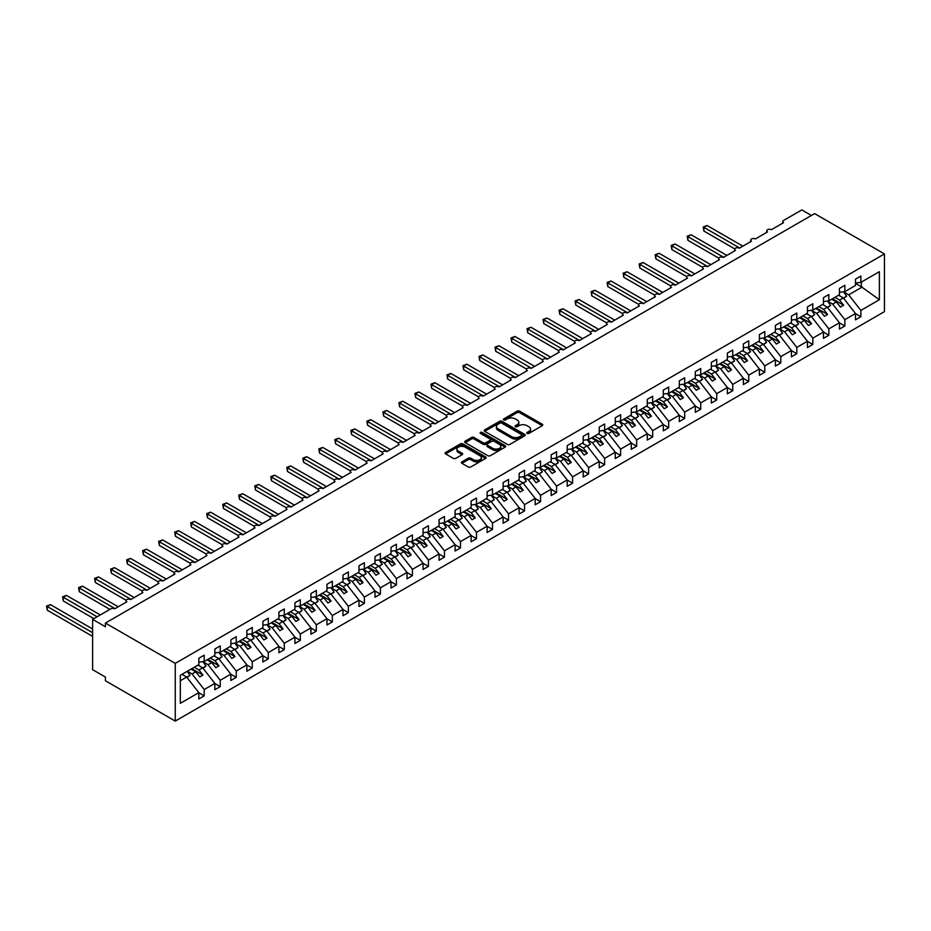 <?xml version="1.0" encoding="UTF-8"?>
<svg xmlns="http://www.w3.org/2000/svg" width="931" height="931" viewBox="0 0 931 931"><rect width="100%" height="100%" fill="white"/><g stroke="black" fill="none" stroke-linecap="round" stroke-linejoin="round"><path stroke-width="1.4" d="M527.132 433.415A1.245 0.722 0 0 0 528.889 433.415L542.261 425.7A1.781 1.024 0 0 0 542.773 424.978A1.781 1.024 0 0 0 542.261 424.245L519.614 411.176A1.781 1.024 0 0 0 517.101 411.176L503.741 418.892A1.245 0.722 0 0 0 505.498 419.916L507.232 418.915A5.691 3.282 0 0 1 515.285 418.915L517.17 419.997A5.691 3.282 0 0 1 518.835 422.325A5.691 3.282 0 0 1 517.17 424.652L515.437 425.642A1.245 0.722 0 0 0 517.194 426.666L518.928 425.665A5.691 3.282 0 0 1 526.981 425.665L528.866 426.759A5.691 3.282 0 0 1 530.53 429.075A5.691 3.282 0 0 1 528.866 431.402L527.132 432.403A1.245 0.722 0 0 0 527.132 433.415L527.132 432.403M461.892 461.857A1.781 1.024 0 0 0 461.369 462.591A1.781 1.024 0 0 0 461.892 463.312L468.246 466.978A1.781 1.024 0 0 0 470.76 466.978L485.598 458.413A1.781 1.024 0 0 0 486.122 457.691A1.781 1.024 0 0 0 485.598 456.958L462.963 443.889A1.781 1.024 0 0 0 460.449 443.889L445.6 452.454A1.781 1.024 0 0 0 445.088 453.188A1.781 1.024 0 0 0 445.6 453.909L453.281 458.343A1.781 1.024 0 0 0 455.794 458.343L462.148 454.677A1.781 1.024 0 0 0 462.66 453.944A1.781 1.024 0 0 0 462.148 453.222L458.343 451.023A4.76 2.746 0 0 1 456.946 449.079A4.76 2.746 0 0 1 459.879 446.543A4.76 2.746 0 0 1 465.069 447.136L479.965 455.748A4.76 2.746 0 0 1 481.362 457.691A4.76 2.746 0 0 1 478.429 460.228A4.76 2.746 0 0 1 473.239 459.623L470.76 458.192A1.781 1.024 0 0 0 468.246 458.192L461.892 461.857L461.892 463.312M884.45 253.93L175.261 663.384L175.261 721.083L884.45 311.629L884.45 253.93L814.625 213.618L105.424 623.06L105.424 626.761L92.611 619.371L110.87 608.827A2.723 1.571 0 0 1 114.711 608.827L126.884 601.798A2.723 1.571 0 0 1 126.092 600.693A2.723 1.571 0 0 1 127.768 599.238A2.723 1.571 0 0 1 130.736 599.576L142.897 592.547A2.723 1.571 0 0 1 142.106 591.441A2.723 1.571 0 0 1 143.781 589.986A2.723 1.571 0 0 1 146.749 590.335L158.922 583.306A2.723 1.571 0 0 1 158.119 582.189A2.723 1.571 0 0 1 159.806 580.746A2.723 1.571 0 0 1 162.762 581.084L174.935 574.055A2.723 1.571 0 0 1 174.144 572.949A2.723 1.571 0 0 1 175.819 571.494A2.723 1.571 0 0 1 178.775 571.843L190.948 564.814A2.723 1.571 0 0 1 190.157 563.697A2.723 1.571 0 0 1 191.833 562.254A2.723 1.571 0 0 1 194.8 562.592L206.961 555.563A2.723 1.571 0 0 1 206.17 554.457A2.723 1.571 0 0 1 207.846 553.002A2.723 1.571 0 0 1 210.813 553.34L222.986 546.322A2.723 1.571 0 0 1 222.183 545.205A2.723 1.571 0 0 1 223.871 543.762A2.723 1.571 0 0 1 226.827 544.1L238.999 537.071A2.723 1.571 0 0 1 238.208 535.965A2.723 1.571 0 0 1 239.884 534.51A2.723 1.571 0 0 1 242.84 534.848L255.013 527.819A2.723 1.571 0 0 1 254.221 526.713A2.723 1.571 0 0 1 255.897 525.259A2.723 1.571 0 0 1 258.865 525.608L271.037 518.579A2.723 1.571 0 0 1 270.234 517.461A2.723 1.571 0 0 1 271.91 516.018A2.723 1.571 0 0 1 274.878 516.356L287.051 509.327A2.723 1.571 0 0 1 286.248 508.221A2.723 1.571 0 0 1 287.935 506.767A2.723 1.571 0 0 1 290.891 507.116L303.064 500.087A2.723 1.571 0 0 1 302.272 498.969A2.723 1.571 0 0 1 303.948 497.526A2.723 1.571 0 0 1 306.904 497.864L319.077 490.835A2.723 1.571 0 0 1 318.286 489.729A2.723 1.571 0 0 1 319.961 488.275A2.723 1.571 0 0 1 322.929 488.612L335.102 481.595A2.723 1.571 0 0 1 334.299 480.477A2.723 1.571 0 0 1 335.975 479.034A2.723 1.571 0 0 1 338.942 479.372L351.115 472.343A2.723 1.571 0 0 1 350.312 471.237A2.723 1.571 0 0 1 351.999 469.783A2.723 1.571 0 0 1 354.955 470.12L367.128 463.091A2.723 1.571 0 0 1 366.337 461.985A2.723 1.571 0 0 1 368.013 460.531A2.723 1.571 0 0 1 370.969 460.88L383.141 453.851A2.723 1.571 0 0 1 382.35 452.734A2.723 1.571 0 0 1 384.026 451.291A2.723 1.571 0 0 1 386.993 451.628L399.166 444.599A2.723 1.571 0 0 1 398.363 443.493A2.723 1.571 0 0 1 400.039 442.039A2.723 1.571 0 0 1 403.007 442.388L415.179 435.359A2.723 1.571 0 0 1 414.376 434.242A2.723 1.571 0 0 1 416.064 432.799A2.723 1.571 0 0 1 419.02 433.136L431.193 426.107A2.723 1.571 0 0 1 430.401 425.002A2.723 1.571 0 0 1 432.077 423.547A2.723 1.571 0 0 1 435.033 423.884L447.206 416.867A2.723 1.571 0 0 1 446.415 415.75A2.723 1.571 0 0 1 448.09 414.307A2.723 1.571 0 0 1 451.058 414.644L463.231 407.615A2.723 1.571 0 0 1 462.428 406.51A2.723 1.571 0 0 1 464.104 405.055A2.723 1.571 0 0 1 467.071 405.392L479.244 398.363A2.723 1.571 0 0 1 478.441 397.258A2.723 1.571 0 0 1 480.128 395.803A2.723 1.571 0 0 1 483.084 396.152L495.257 389.123A2.723 1.571 0 0 1 494.466 388.006A2.723 1.571 0 0 1 496.142 386.563A2.723 1.571 0 0 1 499.097 386.9L511.27 379.871A2.723 1.571 0 0 1 510.479 378.766A2.723 1.571 0 0 1 512.155 377.311A2.723 1.571 0 0 1 515.122 377.66L527.295 370.631A2.723 1.571 0 0 1 526.492 369.514A2.723 1.571 0 0 1 528.168 368.071A2.723 1.571 0 0 1 531.135 368.408L543.308 361.379A2.723 1.571 0 0 1 542.505 360.274A2.723 1.571 0 0 1 544.193 358.819A2.723 1.571 0 0 1 547.149 359.157L559.322 352.139A2.723 1.571 0 0 1 558.53 351.022A2.723 1.571 0 0 1 560.206 349.579A2.723 1.571 0 0 1 563.162 349.916L575.335 342.887A2.723 1.571 0 0 1 574.543 341.782A2.723 1.571 0 0 1 576.219 340.327A2.723 1.571 0 0 1 579.187 340.665L591.36 333.635A2.723 1.571 0 0 1 590.557 332.53A2.723 1.571 0 0 1 592.232 331.075A2.723 1.571 0 0 1 595.2 331.424L607.373 324.395A2.723 1.571 0 0 1 606.57 323.278A2.723 1.571 0 0 1 608.257 321.835A2.723 1.571 0 0 1 611.213 322.173L623.386 315.144A2.723 1.571 0 0 1 622.595 314.038A2.723 1.571 0 0 1 624.27 312.583A2.723 1.571 0 0 1 627.226 312.932L639.399 305.903A2.723 1.571 0 0 1 638.608 304.786A2.723 1.571 0 0 1 640.284 303.343A2.723 1.571 0 0 1 643.251 303.681L655.424 296.652A2.723 1.571 0 0 1 654.621 295.546A2.723 1.571 0 0 1 656.297 294.091A2.723 1.571 0 0 1 659.264 294.429L671.437 287.411A2.723 1.571 0 0 1 670.634 286.294A2.723 1.571 0 0 1 672.322 284.851A2.723 1.571 0 0 1 675.278 285.189L687.45 278.16A2.723 1.571 0 0 1 686.659 277.054A2.723 1.571 0 0 1 688.335 275.599A2.723 1.571 0 0 1 691.291 275.937L703.464 268.908A2.723 1.571 0 0 1 702.672 267.802A2.723 1.571 0 0 1 704.348 266.347A2.723 1.571 0 0 1 707.316 266.697L719.488 259.668A2.723 1.571 0 0 1 718.685 258.55A2.723 1.571 0 0 1 720.361 257.107A2.723 1.571 0 0 1 723.329 257.445L735.502 250.416A2.723 1.571 0 0 1 734.699 249.31A2.723 1.571 0 0 1 736.386 247.855A2.723 1.571 0 0 1 739.342 248.205L751.515 241.176A2.723 1.571 0 0 1 750.723 240.058A2.723 1.571 0 0 1 752.399 238.615A2.723 1.571 0 0 1 755.355 238.953L767.528 231.924A2.723 1.571 0 0 1 766.737 230.818A2.723 1.571 0 0 1 768.412 229.363A2.723 1.571 0 0 1 771.38 229.701L783.553 222.672A2.723 1.571 180 0 1 782.75 221.566A2.723 1.571 180 0 1 783.553 220.461L801.812 209.917L811.413 215.468M175.261 663.384L105.424 623.06M507.36 444.401A1.781 1.024 0 0 0 509.874 444.401L524.712 435.836A1.781 1.024 0 0 0 525.235 435.103A1.781 1.024 0 0 0 524.712 434.381L502.077 421.312A1.781 1.024 0 0 0 499.563 421.312L484.714 429.878A1.781 1.024 0 0 0 484.201 430.599A1.781 1.024 0 0 0 484.714 431.332L507.36 444.401M480.873 433.683A1.245 0.722 0 0 1 482.142 433.858L482.142 432.38L505.161 445.67A1.781 1.024 0 0 1 505.673 446.391A1.781 1.024 0 0 1 505.161 447.124L490.311 455.69A1.781 1.024 0 0 1 487.797 455.69L465.163 442.621L465.163 441.166A1.781 1.024 0 0 0 464.639 441.899A1.781 1.024 0 0 0 465.163 442.621M465.163 441.166L471.517 437.5A1.781 1.024 0 0 1 474.03 437.5L483.212 442.795A1.781 1.024 0 0 0 485.726 442.795L489.939 440.363A1.781 1.024 0 0 0 490.462 439.641A1.781 1.024 0 0 0 489.939 438.92L480.384 433.392A1.245 0.722 0 0 1 482.142 432.38M180.323 680.724L186.654 677.07L198.827 692.641L180.323 703.324L180.323 675.289L198.827 664.606L198.827 658.275L204.215 655.168L204.215 661.499L198.827 662.162M204.215 661.499L214.852 655.354L214.852 649.035L220.228 645.928L220.228 652.247L214.852 652.922M220.228 652.247L230.865 646.114L230.865 639.783L236.241 636.676L236.241 643.007L230.865 643.67M236.241 643.007L246.878 636.862L246.878 630.543L252.266 627.436L252.266 633.755L246.878 634.43M252.266 633.755L262.891 627.61L262.891 621.291L268.279 618.184L268.279 624.503L262.891 625.178M268.279 624.503L278.916 618.37L278.916 612.039L284.292 608.932L284.292 615.263L278.916 615.926M284.292 615.263L294.929 609.118L294.929 602.799L300.306 599.692L300.306 606.011L294.929 606.686M300.306 606.011L310.942 599.878L310.942 593.547L316.331 590.44L316.331 596.771L310.942 597.434M316.331 596.771L326.956 590.626L326.956 584.307L332.344 581.2L332.344 587.519L326.956 588.194M332.344 587.519L342.98 581.386L342.98 575.055L348.357 571.948L348.357 578.279L342.98 578.942M348.357 578.279L358.994 572.134L358.994 565.804L364.37 562.708L364.37 569.027L358.994 569.702M364.37 569.027L375.007 562.883L375.007 556.563L380.395 553.456L380.395 559.775L375.007 560.45M380.395 559.775L391.02 553.642L391.02 547.312L396.408 544.204L396.408 550.535L391.02 551.199M396.408 550.535L407.045 544.391L407.045 538.071L412.421 534.964L412.421 541.283L407.045 541.958M412.421 541.283L423.058 535.15L423.058 528.82L428.435 525.712L428.435 532.043L423.058 532.707M428.435 532.043L439.071 525.899L439.071 519.579L444.459 516.472L444.459 522.791L439.071 523.466M444.459 522.791L455.084 516.658L455.084 510.328L460.473 507.22L460.473 513.551L455.084 514.215M460.473 513.551L471.109 507.407L471.109 501.076L476.486 497.98L476.486 504.299L471.109 504.974M476.486 504.299L487.122 498.155L487.122 491.836L492.499 488.728L492.499 495.048L487.122 495.723M492.499 495.048L503.136 488.915L503.136 482.584L508.524 479.477L508.524 485.807L503.136 486.471M508.524 485.807L519.149 479.663L519.149 473.344L524.537 470.236L524.537 476.556L519.149 477.231M524.537 476.556L535.174 470.423L535.174 464.092L540.55 460.985L540.55 467.315L535.174 467.979M540.55 467.315L551.187 461.171L551.187 454.852L556.563 451.744L556.563 458.064L551.187 458.739M556.563 458.064L567.2 451.931L567.2 445.6L572.588 442.493L572.588 448.823L567.2 449.487M572.588 448.823L583.213 442.679L583.213 436.348L588.601 433.252L588.601 439.572L583.213 440.247M588.601 439.572L599.238 433.427L599.238 427.108L604.615 424.001L604.615 430.32L599.238 430.995M604.615 430.32L615.251 424.187L615.251 417.856L620.628 414.749L620.628 421.08L615.251 421.743M620.628 421.08L631.265 414.935L631.265 408.616L636.653 405.509L636.653 411.828L631.265 412.503M636.653 411.828L647.278 405.695L647.278 399.364L652.666 396.257L652.666 402.588L647.278 403.251M652.666 402.588L663.303 396.443L663.303 390.124L668.679 387.017L668.679 393.336L663.303 394.011M668.679 393.336L679.316 387.203L679.316 380.872L684.692 377.765L684.692 384.096L679.316 384.759M684.692 384.096L695.329 377.951L695.329 371.62L700.717 368.513L700.717 374.844L695.329 375.519M700.717 374.844L711.342 368.699L711.342 362.38L716.73 359.273L716.73 365.592L711.342 366.267M716.73 365.592L727.367 359.459L727.367 353.128L732.744 350.021L732.744 356.352L727.367 357.015M732.744 356.352L743.38 350.207L743.38 343.888L748.757 340.781L748.757 347.1L743.38 347.775M748.757 347.1L759.393 340.967L759.393 334.636L764.782 331.529L764.782 337.86L759.393 338.523M764.782 337.86L775.407 331.715L775.407 325.396L780.795 322.289L780.795 328.608L775.407 329.283M780.795 328.608L791.431 322.475L791.431 316.144L796.808 313.037L796.808 319.368L791.431 320.031M796.808 319.368L807.445 313.223L807.445 306.893L812.821 303.785L812.821 310.116L807.445 310.791M812.821 310.116L823.458 303.971L823.458 297.652L828.846 294.545L828.846 300.864L823.458 301.539M828.846 300.864L839.471 294.731L839.471 288.401L844.859 285.293L844.859 291.624L839.471 292.287M198.827 692.745L204.215 695.853L204.215 689.534L214.852 683.389L202.679 667.818L197.966 665.106M187.329 671.239L192.042 673.963L204.215 689.534M214.852 683.505L220.228 686.613L220.228 680.282L230.865 674.149L218.692 658.578L213.979 655.855M202.958 661.766L208.055 664.711L220.228 680.282M230.865 674.253L236.241 677.361L236.241 671.042L246.878 664.897L234.705 649.326L230.004 646.603M218.971 652.526L224.068 655.471L236.241 671.042M246.878 665.013L252.266 668.121L252.266 661.79L262.891 655.657L250.718 640.086L246.017 637.363M234.984 643.274L240.093 646.219L252.266 661.79M262.891 655.761L268.279 658.869L268.279 652.55L278.916 646.405L266.743 630.834L262.03 628.111M251.009 634.034L256.106 636.979L268.279 652.55M278.916 646.521L284.292 649.629L284.292 643.298L294.929 637.153L282.756 621.582L278.043 618.871M267.022 624.782L272.12 627.727L284.292 643.298M294.929 637.27L300.306 640.377L300.306 634.046L310.942 627.913L298.77 612.342L294.068 609.619M283.036 615.531L288.133 618.475L300.306 634.046M310.942 628.018L316.331 631.125L316.331 624.806L326.956 618.661L314.783 603.09L310.081 600.379M299.049 606.29L304.158 609.235L316.331 624.806M326.956 618.778L332.344 621.885L332.344 615.554L342.98 609.421L330.808 593.85L326.094 591.127M315.074 597.039L320.171 599.983L332.344 615.554M342.98 609.526L348.357 612.633L348.357 606.314L358.994 600.169L346.821 584.598L342.108 581.875M331.087 587.798L336.184 590.743L348.357 606.314M358.994 600.286L364.37 603.393L364.37 597.062L375.007 590.929L362.834 575.358L358.132 572.635M347.1 578.547L352.197 581.491L364.37 597.062M375.007 591.034L380.395 594.141L380.395 587.822L391.02 581.677L378.847 566.106L374.146 563.383M363.113 569.307L368.222 572.251L380.395 587.822M391.02 581.794L396.408 584.901L396.408 578.57L407.045 572.425L394.872 556.854L390.159 554.143M379.138 560.055L384.235 562.999L396.408 578.57M407.045 572.542L412.421 575.649L412.421 569.318L423.058 563.185L410.885 547.614L406.172 544.891M395.151 550.803L400.249 553.747L412.421 569.318M423.058 563.29L428.435 566.397L428.435 560.078L439.071 553.933L426.898 538.362L422.197 535.651M411.165 541.563L416.262 544.507L428.435 560.078M439.071 554.05L444.459 557.157L444.459 550.826L455.084 544.693L442.912 529.122L438.21 526.399M427.178 532.311L432.287 535.255L444.459 550.826M455.084 544.798L460.473 547.905L460.473 541.586L471.109 535.441L458.936 519.87L454.223 517.147M443.203 523.071L448.3 526.015L460.473 541.586M471.109 535.558L476.486 538.665L476.486 532.334L487.122 526.201L474.95 510.63L470.236 507.907M459.216 513.819L464.313 516.763L476.486 532.334M487.122 526.306L492.499 529.413L492.499 523.094L503.136 516.949L490.963 501.378L486.261 498.655M475.229 504.579L480.326 507.523L492.499 523.094M503.136 517.066L508.524 520.173L508.524 513.842L519.149 507.698L506.976 492.127L502.275 489.415M491.242 495.327L496.351 498.271L508.524 513.842M519.149 507.814L524.537 510.921L524.537 504.59L535.174 498.457L523.001 482.886L518.288 480.163M507.267 486.075L512.364 489.019L524.537 504.59M535.174 498.562L540.55 501.669L540.55 495.35L551.187 489.206L539.014 473.635L534.301 470.923M523.28 476.835L528.377 479.779L540.55 495.35M551.187 489.322L556.563 492.429L556.563 486.098L567.2 479.965L555.027 464.394L550.326 461.671M539.293 467.583L544.391 470.527L556.563 486.098M567.2 480.07L572.588 483.177L572.588 476.858L583.213 470.714L571.04 455.143L566.339 452.419M555.307 458.343L560.415 461.287L572.588 476.858M583.213 470.83L588.601 473.937L588.601 467.606L599.238 461.473L587.065 445.902L582.352 443.179M571.331 449.091L576.429 452.035L588.601 467.606M599.238 461.578L604.615 464.685L604.615 458.366L615.251 452.222L603.079 436.651L598.365 433.927M587.345 439.851L592.442 442.795L604.615 458.366M615.251 452.338L620.628 455.445L620.628 449.114L631.265 442.97L619.092 427.399L614.39 424.687M603.358 430.599L608.455 433.543L620.628 449.114M631.265 443.086L636.653 446.193L636.653 439.863L647.278 433.73L635.105 418.159L630.403 415.435M619.371 421.347L624.48 424.292L636.653 439.863M647.278 433.834L652.666 436.942L652.666 430.622L663.303 424.478L651.13 408.907L646.417 406.195M635.396 412.107L640.493 415.051L652.666 430.622M663.303 424.594L668.679 427.701L668.679 421.371L679.316 415.238L667.143 399.667L662.43 396.943M651.409 402.855L656.506 405.8L668.679 421.371M679.316 415.342L684.692 418.45L684.692 412.13L695.329 405.986L683.156 390.415L678.455 387.692M667.422 393.615L672.519 396.559L684.692 412.13M695.329 406.102L700.717 409.209L700.717 402.879L711.342 396.746L699.181 381.175L694.468 378.452M683.435 384.363L688.544 387.308L700.717 402.879M711.342 396.85L716.73 399.958L716.73 393.638L727.367 387.494L715.194 371.923L710.481 369.2M699.46 375.123L704.558 378.067L716.73 393.638M727.367 387.61L732.744 390.717L732.744 384.387L743.38 378.242L731.207 362.671L726.494 359.96M715.473 365.871L720.571 368.816L732.744 384.387M743.38 378.358L748.757 381.466L748.757 375.135L759.393 369.002L747.221 353.431L742.519 350.708M731.487 356.62L736.584 359.564L748.757 375.135M759.393 369.107L764.782 372.214L764.782 365.895L775.407 359.75L763.245 344.179L758.532 341.468M747.5 347.379L752.609 350.324L764.782 365.895M775.407 359.866L780.795 362.974L780.795 356.643L791.431 350.51L779.259 334.939L774.545 332.216M763.525 338.128L768.622 341.072L780.795 356.643M791.431 350.615L796.808 353.722L796.808 347.403L807.445 341.258L795.272 325.687L790.559 322.964M779.538 328.887L784.635 331.832L796.808 347.403M807.445 341.374L812.821 344.482L812.821 338.151L823.458 332.018L811.285 316.435L806.583 313.724M795.551 319.636L800.648 322.58L812.821 338.151M823.458 332.123L828.846 335.23L828.846 328.911L839.471 322.766L827.31 307.195L822.597 304.472M811.564 310.395L816.673 313.34L828.846 328.911M839.471 322.882L844.859 325.99L844.859 319.659L855.496 313.514L855.496 319.845L860.872 316.738L860.872 310.407L879.376 299.735L861.384 286.783L861.384 282.081M827.589 301.144L832.686 304.088L844.859 319.659M844.859 291.624L855.496 285.48L855.496 279.16L860.872 276.053L860.872 282.372L855.496 283.047M855.496 313.631L860.872 316.738M843.602 291.892L848.7 294.836L860.872 310.407M92.611 619.371L92.611 669.668L105.424 677.07L105.424 680.77L175.261 721.083M186.654 677.07L181.952 674.347M204.215 695.853L198.827 698.96L198.827 692.641M220.228 686.613L214.852 689.72L214.852 683.389M236.241 677.361L230.865 680.468L230.865 674.149M252.266 668.121L246.878 671.228L246.878 664.897M268.279 658.869L262.891 661.976L262.891 655.657M284.292 649.629L278.916 652.736L278.916 646.405M300.306 640.377L294.929 643.484L294.929 637.153M316.331 631.125L310.942 634.232L310.942 627.913M332.344 621.885L326.956 624.992L326.956 618.661M348.357 612.633L342.98 615.74L342.98 609.421M364.37 603.393L358.994 606.5L358.994 600.169M380.395 594.141L375.007 597.248L375.007 590.929M396.408 584.901L391.02 588.008L391.02 581.677M412.421 575.649L407.045 578.756L407.045 572.425M428.435 566.397L423.058 569.504L423.058 563.185M444.459 557.157L439.071 560.264L439.071 553.933M460.473 547.905L455.084 551.012L455.084 544.693M476.486 538.665L471.109 541.772L471.109 535.441M492.499 529.413L487.122 532.52L487.122 526.201M508.524 520.173L503.136 523.28L503.136 516.949M524.537 510.921L519.149 514.028L519.149 507.698M540.55 501.669L535.174 504.777L535.174 498.457M556.563 492.429L551.187 495.536L551.187 489.206M572.588 483.177L567.2 486.285L567.2 479.965M588.601 473.937L583.213 477.044L583.213 470.714M604.615 464.685L599.238 467.793L599.238 461.473M620.628 455.445L615.251 458.552L615.251 452.222M636.653 446.193L631.265 449.301L631.265 442.97M652.666 436.942L647.278 440.049L647.278 433.73M668.679 427.701L663.303 430.809L663.303 424.478M684.692 418.45L679.316 421.557L679.316 415.238M700.717 409.209L695.329 412.317L695.329 405.986M716.73 399.958L711.342 403.065L711.342 396.746M732.744 390.717L727.367 393.813L727.367 387.494M748.757 381.466L743.38 384.573L743.38 378.242M764.782 372.214L759.393 375.321L759.393 369.002M780.795 362.974L775.407 366.081L775.407 359.75M796.808 353.722L791.431 356.829L791.431 350.51M812.821 344.482L807.445 347.589L807.445 341.258M828.846 335.23L823.458 338.337L823.458 332.018M844.859 325.99L839.471 329.085L839.471 322.766M860.872 282.372L879.376 271.689L879.376 299.735M192.042 673.963L195.754 671.821L199.758 676.942L202.958 675.091L198.955 669.971L202.679 667.818M191.041 669.098L195.754 671.821M194.253 667.248L198.955 669.971M208.055 664.711L211.768 662.569L215.771 667.69L218.983 665.84L214.98 660.719L218.692 658.578M207.066 659.846L211.768 662.569M210.266 657.996L214.98 660.719M224.068 655.471L227.792 653.318L231.796 658.45L234.996 656.599L230.993 651.467L234.705 649.326M223.079 650.606L227.792 653.318M226.28 648.756L230.993 651.467M240.093 646.219L243.806 644.077L247.809 649.198L251.009 647.348L247.006 642.227L250.718 640.086M239.092 641.354L243.806 644.077M242.293 639.504L247.006 642.227M256.106 636.979L259.819 634.826L263.822 639.946L267.022 638.107L263.019 632.975L266.743 630.834M255.106 632.114L259.819 634.826M258.318 630.264L263.019 632.975M272.12 627.727L275.832 625.585L279.847 630.706L283.047 628.856L279.044 623.735L282.756 621.582M271.13 622.862L275.832 625.585M274.331 621.012L279.044 623.735M288.133 618.475L291.857 616.334L295.86 621.454L299.06 619.604L295.057 614.483L298.77 612.342M287.144 613.61L291.857 616.334M290.344 611.772L295.057 614.483M304.158 609.235L307.87 607.082L311.873 612.214L315.074 610.364L311.07 605.243L314.783 603.09M303.157 604.37L307.87 607.082M306.357 602.52L311.07 605.243M320.171 599.983L323.883 597.842L327.887 602.962L331.099 601.112L327.084 595.991L330.808 593.85M319.17 595.118L323.883 597.842M322.382 593.268L327.084 595.991M336.184 590.743L339.896 588.59L343.911 593.722L347.112 591.872L343.108 586.739L346.821 584.598M335.195 585.878L339.896 588.59M338.395 584.028L343.108 586.739M352.197 581.491L355.921 579.35L359.925 584.47L363.125 582.62L359.122 577.499L362.834 575.358M351.208 576.626L355.921 579.35M354.408 574.776L359.122 577.499M368.222 572.251L371.935 570.098L375.938 575.218L379.138 573.38L375.135 568.247L378.847 566.106M367.221 567.386L371.935 570.098M370.433 565.536L375.135 568.247M384.235 562.999L387.948 560.858L391.951 565.978L395.163 564.128L391.148 559.007L394.872 556.854M383.246 558.135L387.948 560.858M386.446 556.284L391.148 559.007M400.249 553.747L403.961 551.606L407.976 556.726L411.176 554.876L407.173 549.755L410.885 547.614M399.259 548.883L403.961 551.606M402.46 547.044L407.173 549.755M416.262 544.507L419.986 542.354L423.989 547.486L427.189 545.636L423.186 540.515L426.898 538.362M415.273 539.643L419.986 542.354M418.473 537.792L423.186 540.515M432.287 535.255L435.999 533.114L440.002 538.234L443.203 536.384L439.199 531.264L442.912 529.122M431.286 530.391L435.999 533.114M434.498 528.54L439.199 531.264M448.3 526.015L452.012 523.862L456.015 528.994L459.227 527.144L455.212 522.012L458.936 519.87M447.311 521.151L452.012 523.862M450.511 519.3L455.212 522.012M464.313 516.763L468.025 514.622L472.04 519.742L475.241 517.892L471.237 512.772L474.95 510.63M463.324 511.899L468.025 514.622M466.524 510.048L471.237 512.772M480.326 507.523L484.05 505.37L488.053 510.491L491.254 508.652L487.25 503.52L490.963 501.378M479.337 502.659L484.05 505.37M482.537 500.808L487.25 503.52M496.351 498.271L500.063 496.13L504.067 501.25L507.267 499.4L503.264 494.28L506.976 492.127M495.35 493.407L500.063 496.13M498.562 491.556L503.264 494.28M512.364 489.019L516.077 486.878L520.08 491.999L523.292 490.148L519.277 485.028L523.001 482.886M511.375 484.155L516.077 486.878M514.575 482.316L519.277 485.028M528.377 479.779L532.09 477.626L536.105 482.758L539.305 480.908L535.302 475.788L539.014 473.635M527.388 474.915L532.09 477.626M530.589 473.064L535.302 475.788M544.391 470.527L548.115 468.386L552.118 473.507L555.318 471.656L551.315 466.536L555.027 464.394M543.401 465.663L548.115 468.386M546.602 463.813L551.315 466.536M560.415 461.287L564.128 459.134L568.131 464.266L571.331 462.416L567.328 457.284L571.04 455.143M559.415 456.423L564.128 459.134M562.627 454.572L567.328 457.284M576.429 452.035L580.141 449.894L584.144 455.015L587.356 453.164L583.341 448.044L587.065 445.902M575.439 447.171L580.141 449.894M578.64 445.321L583.341 448.044M592.442 442.795L596.154 440.642L600.169 445.763L603.369 443.924L599.366 438.792L603.079 436.651M591.453 437.931L596.154 440.642M594.653 436.08L599.366 438.792M608.455 433.543L612.179 431.402L616.182 436.523L619.383 434.672L615.379 429.552L619.092 427.399M607.466 428.679L612.179 431.402M610.666 426.829L615.379 429.552M624.48 424.292L628.192 422.15L632.196 427.271L635.396 425.42L631.393 420.3L635.105 418.159M623.479 419.427L628.192 422.15M626.691 417.588L631.393 420.3M640.493 415.051L644.205 412.899L648.209 418.031L651.421 416.18L647.406 411.06L651.13 408.907M639.504 410.187L644.205 412.899M642.704 408.337L647.406 411.06M656.506 405.8L660.219 403.658L664.234 408.779L667.434 406.928L663.431 401.808L667.143 399.667M655.517 400.935L660.219 403.658M658.717 399.085L663.431 401.808M672.519 396.559L676.243 394.407L680.247 399.539L683.447 397.688L679.444 392.556L683.156 390.415M671.53 391.695L676.243 394.407M674.731 389.845L679.444 392.556M688.544 387.308L692.257 385.166L696.26 390.287L699.46 388.436L695.457 383.316L699.181 381.175M687.543 382.443L692.257 385.166M690.755 380.593L695.457 383.316M704.558 378.067L708.27 375.915L712.273 381.035L715.485 379.196L711.47 374.064L715.194 371.923M703.568 373.203L708.27 375.915M706.769 371.353L711.47 374.064M720.571 368.816L724.283 366.674L728.298 371.795L731.498 369.944L727.495 364.824L731.207 362.671M719.582 363.951L724.283 366.674M722.782 362.101L727.495 364.824M736.584 359.564L740.308 357.423L744.311 362.543L747.512 360.693L743.508 355.572L747.221 353.431M735.595 354.699L740.308 357.423M738.795 352.861L743.508 355.572M752.609 350.324L756.321 348.171L760.324 353.303L763.525 351.453L759.521 346.332L763.245 344.179M751.608 345.459L756.321 348.171M754.82 343.609L759.521 346.332M768.622 341.072L772.334 338.931L776.338 344.051L779.55 342.201L775.535 337.08L779.259 334.939M767.633 336.207L772.334 338.931M770.833 334.357L775.535 337.08M784.635 331.832L788.348 329.679L792.362 334.811L795.563 332.961L791.559 327.828L795.272 325.687M783.646 326.967L788.348 329.679M786.846 325.117L791.559 327.828M800.648 322.58L804.372 320.439L808.376 325.559L811.576 323.709L807.573 318.588L811.285 316.435M799.659 317.715L804.372 320.439M802.859 315.865L807.573 318.588M816.673 313.34L820.386 311.187L824.389 316.307L827.589 314.457L823.586 309.336L827.31 307.195M815.672 308.475L820.386 311.187M818.884 306.625L823.586 309.336M832.686 304.088L836.399 301.947L840.402 307.067L843.614 305.217L839.599 300.096L843.323 297.943L838.61 295.232M831.697 299.223L836.399 301.947M834.898 297.373L839.599 300.096M843.323 297.943L855.496 313.514M848.7 294.836L862.281 286.992M855.496 283.373L861.384 286.783M832.465 298.781L843.614 305.217M816.44 308.021L827.589 314.457M800.427 317.273L811.576 323.709M784.414 326.525L795.563 332.961M768.401 335.765L779.55 342.201M752.376 345.017L763.525 351.453M736.363 354.257L747.512 360.693M720.35 363.509L731.498 369.944M704.336 372.749L715.485 379.196M688.312 382.001L699.46 388.436M672.298 391.253L683.447 397.688M656.285 400.493L667.434 406.928M640.272 409.745L651.421 416.18M624.247 418.985L635.396 425.42M608.234 428.237L619.383 434.672M592.221 437.477L603.369 443.924M576.208 446.729L587.356 453.164M560.183 455.981L571.331 462.416M544.17 465.221L555.318 471.656M528.156 474.473L539.305 480.908M512.143 483.713L523.292 490.148M496.118 492.965L507.267 499.4M480.105 502.205L491.254 508.652M464.092 511.456L475.241 517.892M448.079 520.708L459.227 527.144M432.054 529.948L443.203 536.384M416.041 539.2L427.189 545.636M400.027 548.44L411.176 554.876M384.014 557.692L395.163 564.128M367.989 566.932L379.138 573.38M351.976 576.184L363.125 582.62M335.963 585.436L347.112 591.872M319.95 594.676L331.099 601.112M303.925 603.928L315.074 610.364M287.912 613.168L299.06 619.604M271.899 622.42L283.047 628.856M255.885 631.66L267.022 638.107M239.861 640.912L251.009 647.348M223.847 650.164L234.996 656.599M207.834 659.404L218.983 665.84M191.821 668.656L202.958 675.091M527.633 433.59L528.866 432.88A5.691 3.282 0 0 0 530.53 430.553L530.53 429.075M518.835 422.325L518.835 423.803A5.691 3.282 0 0 1 517.17 426.13L515.937 426.84M542.261 424.245L542.261 425.7L519.614 412.654A1.781 1.024 0 0 0 517.101 412.654L504.241 420.09M524.688 435.848L502.077 422.79A1.781 1.024 0 0 0 499.563 422.79L484.737 431.344M521.569 435.615A1.245 0.722 0 0 0 521.569 434.591L501.693 423.128A1.245 0.722 0 0 0 499.935 423.128L498.108 424.175A5.691 3.282 0 0 0 496.444 426.503A5.691 3.282 0 0 0 498.108 428.819L511.701 436.662A5.691 3.282 0 0 0 519.742 436.662L521.569 435.615L521.569 437.093A1.245 0.722 0 0 0 521.93 436.581L521.93 435.103M496.444 426.503L496.444 427.981A5.691 3.282 0 0 0 498.108 430.308L498.108 428.819M521.569 437.093L519.742 438.14A5.691 3.282 0 0 1 511.701 438.14L498.108 430.308M465.186 442.632L471.517 438.978L471.517 437.5M490.462 439.641L490.462 441.119A1.781 1.024 0 0 1 489.939 441.853L485.726 444.285A1.781 1.024 0 0 1 483.212 444.285L474.03 438.978A1.781 1.024 0 0 0 471.517 438.978M482.142 433.858L505.137 447.136M492.732 448.3A4.76 2.746 0 0 0 497.922 448.893A4.76 2.746 0 0 0 500.855 446.356A4.76 2.746 0 0 0 499.47 444.413L494.21 441.387A1.781 1.024 0 0 0 491.696 441.387L487.483 443.819A1.781 1.024 0 0 0 486.96 444.541A1.781 1.024 0 0 0 487.483 445.274L492.732 448.3L492.732 449.778A4.76 2.746 0 0 0 497.922 450.371A4.76 2.746 0 0 0 500.855 447.834L500.855 446.356M486.96 444.541L486.96 446.019A1.781 1.024 0 0 0 487.483 446.752L487.483 445.274M492.732 449.778L487.483 446.752M481.362 457.691L481.362 459.169A4.76 2.746 0 0 1 478.429 461.706A4.76 2.746 0 0 1 473.239 461.113L470.76 459.67A1.781 1.024 0 0 0 468.246 459.67L461.916 463.324M456.946 449.079L456.946 450.557A4.76 2.746 0 0 0 458.343 452.501L458.343 451.023M462.148 453.222L462.148 454.677L458.343 452.501M485.598 456.958L485.598 458.413L462.963 445.367A1.781 1.024 0 0 0 460.449 445.367L445.623 453.921L445.6 452.454M703.208 226.966L703.917 227.373L703.917 231.074L703.208 226.966L707.118 225.523L703.917 227.373L739.668 248.018M703.917 231.074L734.792 248.903M707.118 225.523L742.868 246.168M838.959 295.022L839.448 295.709M843.521 291.787L846.651 296.186L843.405 298.06M846.651 296.186L843.626 298.339M687.194 236.218L687.904 236.625L687.904 240.326L687.194 236.218L691.105 234.775L687.904 236.625L723.643 257.259M687.904 240.326L718.779 258.155M691.105 234.775L726.855 255.408M822.946 304.274L823.435 304.961M827.508 301.039L830.638 305.438L827.391 307.311M830.638 305.438L827.612 307.591M671.181 245.458L671.879 245.865L671.879 249.566L671.181 245.458L675.091 244.015L671.879 245.865L707.63 266.51M671.879 249.566L702.765 267.395M675.091 244.015L710.83 264.66M806.933 313.526L807.41 314.201M811.495 310.279L814.625 314.678L811.378 316.552M814.625 314.678L811.599 316.831M655.168 254.71L655.866 255.117L655.866 258.818L655.168 254.71L659.067 253.267L655.866 255.117L691.617 275.751M655.866 258.818L686.752 276.647M659.067 253.267L694.817 273.9M790.908 322.766L791.397 323.453M795.481 319.531L798.6 323.93L795.365 325.803M798.6 323.93L795.574 326.083M639.143 263.962L639.853 264.357L639.853 268.058L639.143 263.962L643.053 262.519L639.853 264.357L675.603 285.002M639.853 268.058L670.727 285.887M643.053 262.519L678.804 283.152M774.895 332.018L775.383 332.693M779.456 328.771L782.587 333.17L779.34 335.044M782.587 333.17L779.561 335.323M623.13 273.202L623.84 273.609L623.84 277.31L623.13 273.202L627.04 271.759L623.84 273.609L659.579 294.254M623.84 277.31L654.714 295.139M627.04 271.759L662.791 292.404M758.881 341.258L759.37 341.945M763.443 338.023L766.574 342.422L763.327 344.295M766.574 342.422L763.548 344.575M607.117 282.454L607.815 282.861L607.815 286.55L607.117 282.454L611.027 281.011L607.815 282.861L643.565 303.494M607.815 286.55L638.701 304.379M611.027 281.011L646.766 301.644M742.868 350.51L743.345 351.196M747.43 347.275L750.561 351.662L747.314 353.536M750.561 351.662L747.535 353.815M591.104 291.694L591.802 292.101L591.802 295.802L591.104 291.694L595.002 290.251L591.802 292.101L627.552 312.746M591.802 295.802L622.688 313.631M595.002 290.251L630.753 310.896M726.843 359.75L727.332 360.437M731.417 356.515L734.536 360.914L731.289 362.787M734.536 360.914L731.51 363.067M575.079 300.946L575.789 301.353L575.789 305.054L575.079 300.946L578.989 299.503L575.789 301.353L611.539 321.986M575.789 305.054L606.663 322.882M578.989 299.503L614.739 320.136M710.83 369.002L711.319 369.688M715.392 365.767L718.523 370.166L715.276 372.039M718.523 370.166L715.497 372.319M559.066 310.186L559.775 310.593L559.775 314.294L559.066 310.186L562.976 308.743L559.775 310.593L595.514 331.238M559.775 314.294L590.65 332.123M562.976 308.743L598.726 329.388M694.817 378.254L695.306 378.929M699.379 375.007L702.509 379.406L699.262 381.279M702.509 379.406L699.484 381.559M543.052 319.438L543.751 319.845L543.751 323.546L543.052 319.438L546.962 317.995L543.751 319.845L579.501 340.478M543.751 323.546L574.636 341.374M546.962 317.995L582.701 338.628M678.804 387.494L679.281 388.18M683.366 384.259L686.496 388.658L683.249 390.531M686.496 388.658L683.47 390.811M527.039 328.69L527.737 329.085L527.737 332.786L527.039 328.69L530.938 327.247L527.737 329.085L563.488 349.73M527.737 332.786L558.623 350.615M530.938 327.247L566.688 347.88M662.779 396.746L663.268 397.421M667.352 393.499L670.471 397.898L667.224 399.771M670.471 397.898L667.446 400.051M511.014 337.93L511.724 338.337L511.724 342.038L511.014 337.93L514.924 336.487L511.724 338.337L547.475 358.982M511.724 342.038L542.598 359.866M514.924 336.487L550.675 357.132M646.766 405.986L647.254 406.672M651.328 402.751L654.458 407.15L651.211 409.023M654.458 407.15L651.432 409.303M495.001 347.182L495.711 347.589L495.711 351.278L495.001 347.182L498.911 345.738L495.711 347.589L531.45 368.222M495.711 351.278L526.585 369.107M498.911 345.738L534.662 366.372M630.753 415.238L631.241 415.924M635.314 412.002L638.445 416.39L635.198 418.263M638.445 416.39L635.419 418.543M478.988 356.422L479.686 356.829L479.686 360.53L478.988 356.422L482.898 354.979L479.686 356.829L515.437 377.474M479.686 360.53L510.572 378.358M482.898 354.979L518.637 375.624M614.739 424.478L615.216 425.164M619.301 421.243L622.42 425.642L619.185 427.515M622.42 425.642L619.406 427.795M462.975 365.674L463.673 366.081L463.673 369.782L462.975 365.674L466.873 364.23L463.673 366.081L499.423 386.714M463.673 369.782L494.559 387.61M466.873 364.23L502.624 384.864M598.714 433.73L599.203 434.416M603.288 430.494L606.407 434.893L603.16 436.767M606.407 434.893L603.381 437.046M446.95 374.914L447.66 375.321L447.66 379.022L446.95 374.914L450.86 373.471L447.66 375.321L483.41 395.966M447.66 379.022L478.534 396.85M450.86 373.471L486.61 394.116M582.701 442.981L583.19 443.656M587.263 439.735L590.394 444.134L587.147 446.007M590.394 444.134L587.368 446.286M430.937 384.166L431.647 384.573L431.647 388.274L430.937 384.166L434.847 382.722L431.647 384.573L467.385 405.206M431.647 388.274L462.521 406.102M434.847 382.722L470.597 403.356M566.688 452.222L567.177 452.908M571.25 448.986L574.38 453.385L571.134 455.259M574.38 453.385L571.355 455.538M414.923 393.417L415.622 393.813L415.622 397.514L414.923 393.417L418.834 391.974L415.622 393.813L451.372 414.458M415.622 397.514L446.508 415.342M418.834 391.974L454.572 412.608M550.675 461.473L551.152 462.148M555.237 458.227L558.356 462.626L555.12 464.499M558.356 462.626L555.341 464.778M398.91 402.658L399.608 403.065L399.608 406.766L398.91 402.658L402.809 401.214L399.608 403.065L435.359 423.71M399.608 406.766L430.494 424.594M402.809 401.214L438.559 421.859M534.65 470.714L535.139 471.4M539.224 467.478L542.342 471.877L539.096 473.751M542.342 471.877L539.317 474.03M382.885 411.909L383.595 412.317L383.595 416.006L382.885 411.909L386.796 410.466L383.595 412.317L419.346 432.95M383.595 416.006L414.47 433.834M386.796 410.466L422.546 431.1M518.637 479.965L519.126 480.652M523.199 476.73L526.329 481.118L523.082 482.991M526.329 481.118L523.303 483.27M366.872 421.149L367.582 421.557L367.582 425.258L366.872 421.149L370.782 419.706L367.582 421.557L403.321 442.202M367.582 425.258L398.456 443.086M370.782 419.706L406.533 440.351M502.624 489.206L503.112 489.892M507.186 485.97L510.316 490.369L507.069 492.243M510.316 490.369L507.29 492.522M350.859 430.401L351.557 430.809L351.557 434.509L350.859 430.401L354.769 428.958L351.557 430.809L387.308 451.442M351.557 434.509L382.443 452.338M354.769 428.958L390.508 449.592M486.61 498.457L487.088 499.144M491.172 495.222L494.291 499.621L491.056 501.495M494.291 499.621L491.277 501.774M334.846 439.641L335.544 440.049L335.544 443.75L334.846 439.641L338.744 438.198L335.544 440.049L371.294 460.694M335.544 443.75L366.43 461.578M338.744 438.198L374.495 458.843M470.586 507.709L471.074 508.384M475.159 504.462L478.278 508.861L475.031 510.735M478.278 508.861L475.252 511.014M318.821 448.893L319.531 449.301L319.531 453.001L318.821 448.893L322.731 447.45L319.531 449.301L355.281 469.934M319.531 453.001L350.405 470.83M322.731 447.45L358.482 468.084M454.572 516.949L455.061 517.636M459.134 513.714L462.265 518.113L459.018 519.987M462.265 518.113L459.239 520.266M302.808 458.145L303.518 458.541L303.518 462.242L302.808 458.145L306.718 456.702L303.518 458.541L339.256 479.186M303.518 462.242L334.392 480.07M306.718 456.702L342.468 477.335M438.559 526.201L439.048 526.876M443.121 522.954L446.252 527.353L443.005 529.227M446.252 527.353L443.226 529.506M286.795 467.385L287.493 467.793L287.493 471.493L286.795 467.385L290.705 465.942L287.493 467.793L323.243 488.438M287.493 471.493L318.379 489.322M290.705 465.942L326.444 486.587M422.546 535.441L423.023 536.128M427.108 532.206L430.227 536.605L426.992 538.479M430.227 536.605L427.201 538.758M270.781 476.637L271.48 477.044L271.48 480.733L270.781 476.637L274.68 475.194L271.48 477.044L307.23 497.678M271.48 480.733L302.366 498.562M274.68 475.194L310.43 495.827M406.521 544.693L407.01 545.38M411.095 541.458L414.214 545.845L410.967 547.719M414.214 545.845L411.188 547.998M254.757 485.877L255.466 486.285L255.466 489.985L254.757 485.877L258.667 484.434L255.466 486.285L291.217 506.93M255.466 489.985L286.341 507.814M258.667 484.434L294.417 505.079M390.508 553.933L390.997 554.62M395.07 550.698L398.2 555.097L394.953 556.971M398.2 555.097L395.175 557.25M238.743 495.129L239.453 495.536L239.453 499.237L238.743 495.129L242.654 493.686L239.453 495.536L275.192 516.17M239.453 499.237L270.327 517.066M242.654 493.686L278.404 514.319M374.495 563.185L374.984 563.872M379.057 559.95L382.187 564.349L378.94 566.223M382.187 564.349L379.161 566.502M222.73 504.369L223.428 504.777L223.428 508.477L222.73 504.369L226.64 502.926L223.428 504.777L259.179 525.421M223.428 508.477L254.314 526.306M226.64 502.926L262.379 523.571M358.482 572.437L358.959 573.112M363.043 569.19L366.162 573.589L362.927 575.463M366.162 573.589L363.137 575.742M206.717 513.621L207.415 514.028L207.415 517.729L206.717 513.621L210.615 512.178L207.415 514.028L243.166 534.662M207.415 517.729L238.301 535.558M210.615 512.178L246.366 532.811M342.457 581.677L342.945 582.364M347.03 578.442L350.149 582.841L346.902 584.715M350.149 582.841L347.123 584.994M190.692 522.873L191.402 523.28L191.402 526.969L190.692 522.873L194.602 521.43L191.402 523.28L227.152 543.913M191.402 526.969L222.276 544.798M194.602 521.43L230.353 542.063M326.444 590.929L326.932 591.616M331.005 587.682L334.136 592.081L330.889 593.955M334.136 592.081L331.11 594.234M174.679 532.113L175.389 532.52L175.389 536.221L174.679 532.113L178.589 530.67L175.389 532.52L211.128 553.165M175.389 536.221L206.263 554.05M178.589 530.67L214.339 551.315M310.43 600.169L310.919 600.856M314.992 596.934L318.123 601.333L314.876 603.207M318.123 601.333L315.097 603.486M158.666 541.365L159.364 541.772L159.364 545.461L158.666 541.365L162.576 539.922L159.364 541.772L195.114 562.405M159.364 545.461L190.25 563.29M162.576 539.922L198.315 560.555M294.417 609.421L294.894 610.108M298.979 606.186L302.098 610.573L298.863 612.447M302.098 610.573L299.072 612.726M142.652 550.605L143.351 551.012L143.351 554.713L142.652 550.605L146.551 549.162L143.351 551.012L179.101 571.657M143.351 554.713L174.237 572.542M146.551 549.162L182.301 569.807M278.392 618.661L278.881 619.348M282.966 615.426L286.085 619.825L282.838 621.699M286.085 619.825L283.059 621.978M126.628 559.857L127.338 560.264L127.338 563.965L126.628 559.857L130.538 558.414L127.338 560.264L163.088 580.897M127.338 563.965L158.212 581.794M130.538 558.414L166.288 579.047M262.379 627.913L262.868 628.6M266.941 624.678L270.071 629.077L266.825 630.95M270.071 629.077L267.046 631.23M110.614 569.097L111.324 569.504L111.324 573.205L110.614 569.097L114.525 567.654L111.324 569.504L147.063 590.149M111.324 573.205L142.199 591.034M114.525 567.654L150.275 588.299M246.366 637.165L246.855 637.84M250.928 633.918L254.058 638.317L250.811 640.191M254.058 638.317L251.033 640.47M94.601 578.349L95.299 578.756L95.299 582.457L94.601 578.349L98.511 576.906L95.299 578.756L131.05 599.389M95.299 582.457L126.185 600.286M98.511 576.906L134.25 597.539M230.353 646.405L230.83 647.092M234.915 643.17L238.033 647.569L234.798 649.442M238.033 647.569L235.008 649.722M78.588 587.601L79.286 588.008L79.286 591.697L78.588 587.601L82.487 586.158L79.286 588.008L115.037 608.641M79.286 591.697L109.905 609.386M82.487 586.158L118.237 606.791M214.328 655.657L214.817 656.343M218.901 652.41L222.02 656.809L218.773 658.683M222.02 656.809L218.994 658.962M62.563 596.841L63.273 597.248L63.273 600.949L62.563 596.841L66.473 595.398L63.273 597.248L97.092 616.776M63.273 600.949L93.891 618.626M66.473 595.398L100.304 614.926M198.315 664.897L198.803 665.584M202.877 661.662L206.007 666.061L202.76 667.934M206.007 666.061L202.981 668.214M46.55 606.093L47.248 606.5L47.248 610.189L46.55 606.093L50.46 604.65L47.248 606.5L92.611 632.684M47.248 610.189L92.611 636.385M50.46 604.65L92.611 628.984M182.301 674.149L182.79 674.835M187.166 671.332L189.994 675.301L186.747 677.174M189.994 675.301L186.968 677.454M528.866 432.88L528.866 431.402M515.437 426.666L515.437 425.642M517.17 426.13L517.17 424.652M503.741 419.916L503.741 418.892M517.101 412.654L517.101 411.176M519.614 412.654L519.614 411.176M484.714 431.332L484.714 429.878M499.563 422.79L499.563 421.312M502.077 422.79L502.077 421.312M524.712 435.836L524.712 434.381M511.701 438.14L511.701 436.662M519.742 438.14L519.742 436.662M474.03 438.978L474.03 437.5M483.212 444.285L483.212 442.795M485.726 444.285L485.726 442.795M489.939 441.853L489.939 440.363M505.161 447.124L505.161 445.67M468.246 459.67L468.246 458.192M470.76 459.67L470.76 458.192M473.239 461.113L473.239 459.623M460.449 445.367L460.449 443.889M462.963 445.367L462.963 443.889M766.737 232.389L766.737 230.818M782.75 223.137L782.75 221.566M750.723 241.629L750.723 240.058M734.699 250.881L734.699 249.31M718.685 260.121L718.685 258.55M702.672 269.373L702.672 267.802M686.659 278.613L686.659 277.054M670.634 287.865L670.634 286.294M654.621 297.117L654.621 295.546M638.608 306.357L638.608 304.786M622.595 315.609L622.595 314.038M606.57 324.849L606.57 323.278M590.557 334.101L590.557 332.53M574.543 343.341L574.543 341.782M558.53 352.593L558.53 351.022M542.505 361.845L542.505 360.274M526.492 371.085L526.492 369.514M510.479 380.337L510.479 378.766M494.466 389.577L494.466 388.006M478.441 398.829L478.441 397.258M462.428 408.069L462.428 406.51M446.415 417.321L446.415 415.75M430.401 426.573L430.401 425.002M414.376 435.813L414.376 434.242M398.363 445.065L398.363 443.493M382.35 454.305L382.35 452.734M366.337 463.557L366.337 461.985M350.312 472.797L350.312 471.237M334.299 482.049L334.299 480.477M318.286 491.3L318.286 489.729M302.272 500.541L302.272 498.969M286.248 509.792L286.248 508.221M270.234 519.033L270.234 517.461M254.221 528.284L254.221 526.713M238.208 537.524L238.208 535.965M222.183 546.776L222.183 545.205M206.17 556.028L206.17 554.457M190.157 565.268L190.157 563.697M174.144 574.52L174.144 572.949M158.119 583.76L158.119 582.189M142.106 593.012L142.106 591.441M126.092 602.252L126.092 600.693"/></g></svg>
